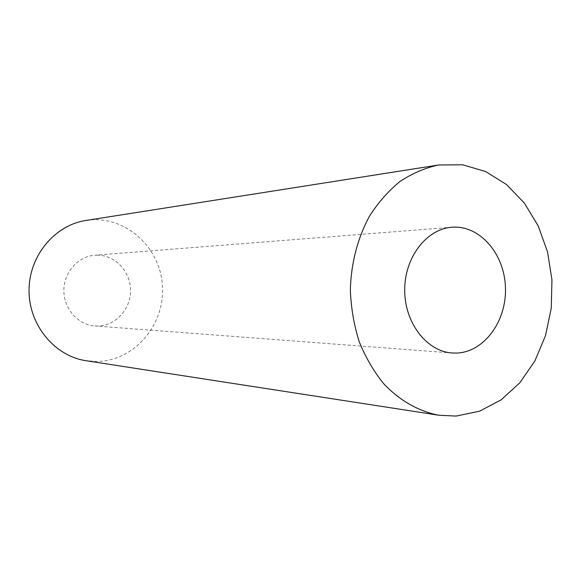 <?xml version="1.0" encoding="UTF-8"?>
<svg xmlns="http://www.w3.org/2000/svg" width="581" height="581" viewBox="0 0 581 581"><rect width="100%" height="100%" fill="white"/><g stroke="black" fill="none" stroke-linecap="round" stroke-linejoin="round"><path stroke-width="0.44" stroke-dasharray="2.9 2.18" d="M97.753 255.146L94.754 255.241C77.963 256.417 63.728 272.482 63.852 290.631C63.779 308.78 78.057 324.808 94.848 325.941L97.615 326.028C115.466 325.897 130.674 309.317 130.58 290.66C130.74 272.01 115.597 255.364 97.753 255.146M86.024 220.446C123.68 214.374 159.637 245.836 162.346 284.646C165.752 323.399 135.409 360.583 97.543 361.476L86.213 360.757M451.909 227.229L94.754 255.241M452.076 352.979L94.848 325.941"/><path stroke-width="0.87" d="M456.252 353.074L452.076 352.979C426.679 351.36 404.594 322.833 404.703 290.166C404.507 257.506 426.512 228.914 451.909 227.229C479.695 224.927 504.533 253.774 505.441 287.486C506.792 321.17 484.031 352.42 456.252 353.074M456.165 416.069L438.996 415.255C418.792 411.413 399.634 400.607 383.671 383.663C373.714 371.346 365.543 357.308 359.167 341.541C353.989 325.07 351.055 307.966 350.358 290.239C350.968 263.651 357.635 237.992 369.494 216.176C378.26 202.449 388.464 190.851 400.113 181.388C412.357 173.327 425.205 167.858 438.655 164.989L462.563 164.793L485.585 171.504L506.509 184.54L524.316 203.03L538.195 225.893L547.534 251.914L551.95 279.788L551.26 308.155L545.501 335.658L534.89 360.946L519.886 382.726L501.149 399.822L479.55 411.203L456.165 416.069M438.996 415.255L86.213 360.757C54.81 356.175 28.956 325.28 29.05 290.682C28.861 256.076 54.629 225.116 86.024 220.446L438.655 164.989"/></g></svg>
